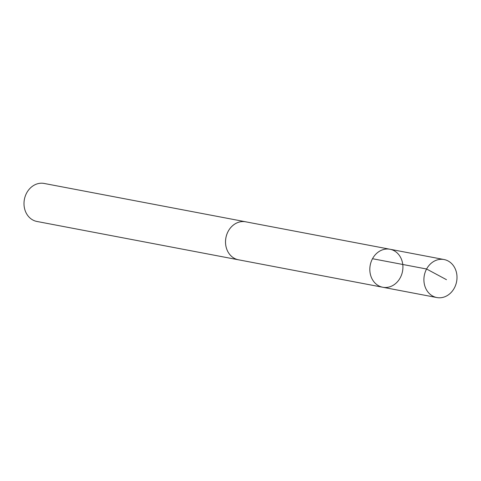 <?xml version="1.0" encoding="UTF-8"?>
<svg xmlns="http://www.w3.org/2000/svg" width="481" height="481" viewBox="0 0 481 481"><rect width="100%" height="100%" fill="white"/><g stroke="black" fill="none" stroke-linecap="round" stroke-linejoin="round"><path stroke-width="0.72" d="M239.099 259.908A19.348 16.444 -79.2 0 1 238.45 259.806A19.33 16.432 -79.2 0 1 225.583 240.368A19.33 16.432 -79.2 0 1 241.143 221.687A19.33 16.432 -79.2 0 1 245.677 221.807L389.989 249.248A19.342 16.438 100.8 0 0 370.22 265.181A19.342 16.438 100.8 0 0 382.756 287.253A19.342 16.438 100.8 0 0 387.295 287.373A19.342 16.438 100.8 0 0 402.868 268.681A19.342 16.438 100.8 0 0 389.989 249.248A19.342 16.438 100.8 0 0 370.22 265.181A19.342 16.438 100.8 0 0 382.756 287.253L436.838 297.547A19.348 16.444 -79.2 0 1 423.959 278.108A19.348 16.444 -79.2 0 1 439.532 259.415A19.348 16.444 -79.2 0 1 444.065 259.536A19.348 16.444 -79.2 0 1 456.95 278.968A19.348 16.444 -79.2 0 1 441.372 297.667A19.348 16.444 -79.2 0 1 436.838 297.547M382.756 287.253L238.45 259.788A19.348 16.444 -79.2 0 1 225.565 240.368A19.348 16.444 -79.2 0 1 241.143 221.675A19.348 16.444 -79.2 0 1 245.677 221.789A19.348 16.444 -79.2 0 1 246.32 221.927M238.45 259.806L36.929 221.464A19.348 16.444 -79.2 0 1 24.05 202.026A19.348 16.444 -79.2 0 1 39.628 183.333A19.348 16.444 -79.2 0 1 44.162 183.453L245.677 221.789M372.51 258.718L426.587 269.005L446.47 279.683M389.989 249.248L444.065 259.536"/></g></svg>
